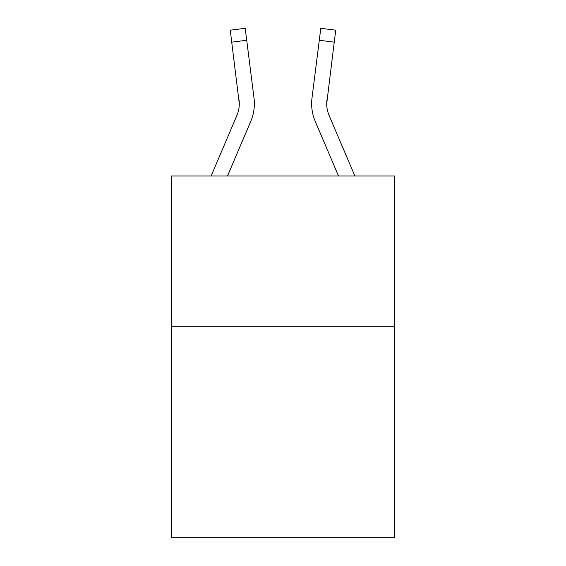 <?xml version="1.0" encoding="UTF-8"?>
<svg xmlns="http://www.w3.org/2000/svg" width="566" height="566" viewBox="0 0 566 566"><rect width="100%" height="100%" fill="white"/><g stroke="black" fill="none" stroke-linecap="round" stroke-linejoin="round"><path stroke-width="0.85" d="M394.523 326.709L394.523 537.7L171.477 537.7L171.477 175.998L394.523 175.998L394.523 326.709L171.477 326.709M239.291 103.705L239.057 99.878A30.14 30.14 -37.7 0 1 236.885 115.464L211.111 175.998L236.885 115.464A30.14 30.14 -41 0 0 239.291 103.712L230.249 30.189L245.205 28.3L246.712 40.264L231.763 42.153M254.311 105.849L254.367 104.01M227.49 175.998L250.752 121.365A45.216 45.216 -37.7 0 0 254.007 97.989L246.712 40.264M338.51 175.998L315.248 121.365A45.216 45.216 37.7 0 1 311.993 97.989L320.795 28.3L335.751 30.189L320.795 28.3L335.751 30.189L334.237 42.153L319.288 40.264M354.889 175.998L329.115 115.464A30.14 30.14 37.7 0 1 326.709 103.705L334.237 42.153M326.709 103.705A30.14 30.14 37.7 0 0 329.115 115.464A30.14 30.14 37.7 0 1 326.709 103.705A30.14 30.14 37.7 0 0 329.115 115.464A30.14 30.14 37.7 0 1 326.709 103.705A30.14 30.14 37.7 0 0 329.115 115.464A30.14 30.14 37.7 0 1 326.709 103.705A30.14 30.14 37.7 0 0 329.115 115.464A30.14 30.14 37.7 0 1 326.709 103.705A30.14 30.14 37.7 0 0 329.115 115.464A30.14 30.14 37.7 0 1 326.709 103.705A30.14 30.14 37.7 0 0 329.115 115.464A30.14 30.14 37.7 0 1 326.709 103.705A30.14 30.14 37.7 0 0 329.115 115.464A30.14 30.14 37.7 0 1 326.709 103.705A30.14 30.14 37.7 0 0 329.115 115.464A30.14 30.14 37.7 0 1 326.709 103.705A30.14 30.14 37.7 0 0 329.115 115.464A30.14 30.14 37.7 0 1 326.709 103.705L326.943 99.878A30.14 30.14 37.7 0 0 329.115 115.464A30.14 30.14 37.7 0 1 326.709 103.705L326.943 99.878M254.367 103.635L254.311 105.863L254.367 103.635M230.249 30.189L245.205 28.3M311.633 103.635L311.689 105.863L311.633 103.635M335.751 30.189L320.795 28.3"/></g></svg>

